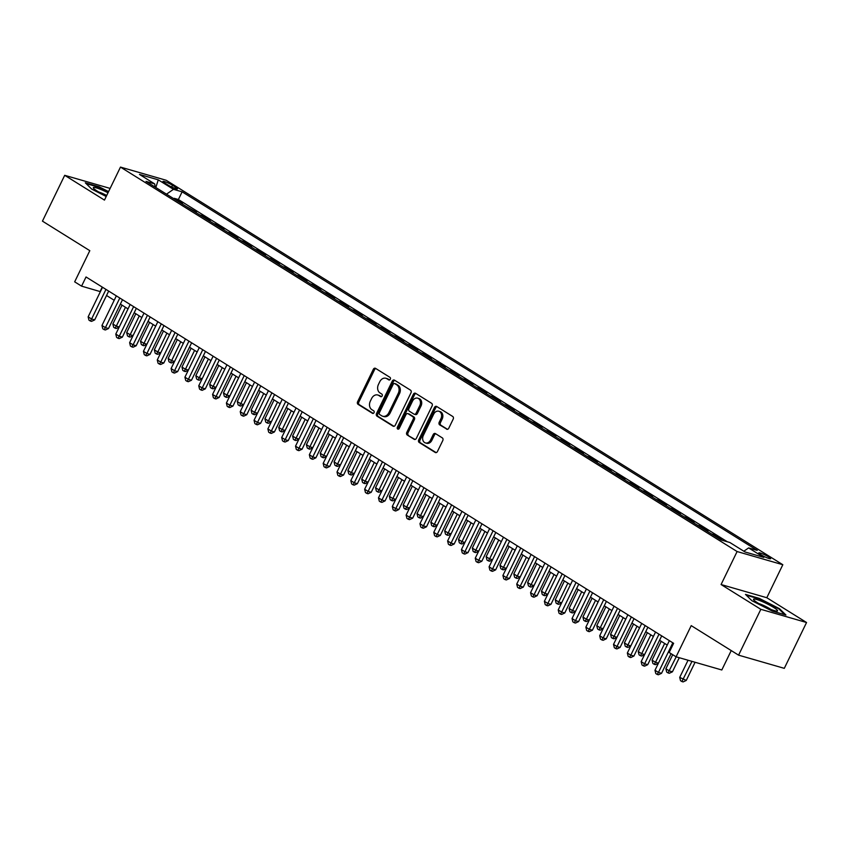 <?xml version="1.0" encoding="UTF-8"?>
<svg xmlns="http://www.w3.org/2000/svg" width="849" height="849" viewBox="0 0 849 849"><rect width="100%" height="100%" fill="white"/><g stroke="black" fill="none" stroke-linecap="round" stroke-linejoin="round"><path stroke-width="1.27" d="M390.317 379.206A1.411 1.104 -73.9 0 0 389.978 377.359L375.555 368.37A2.016 1.571 -73.9 0 0 373.327 369.315L357.599 401.715A2.016 1.571 -73.9 0 0 358.087 404.357L372.499 413.346A1.411 1.104 -73.9 0 0 373.719 410.831L371.862 409.664A6.463 5.041 -73.9 0 1 370.313 401.195L371.618 398.499A6.463 5.041 -73.9 0 1 377.752 394.997A6.463 5.041 -73.9 0 1 378.76 395.443L380.628 396.61A1.411 1.104 -73.9 0 0 381.848 394.095L379.981 392.928A6.463 5.041 -73.9 0 1 378.442 384.459L379.747 381.763A6.463 5.041 -73.9 0 1 385.881 378.261A6.463 5.041 -73.9 0 1 386.889 378.707L388.757 379.874A1.411 1.104 -73.9 0 0 390.317 379.206M768.674 556.933A6.58 0.891 25.9 0 0 762.476 553.813A6.58 0.891 25.9 0 0 758.804 552.922A6.58 0.891 25.9 0 0 760.768 554.652A6.58 0.891 25.9 0 0 766.965 557.772A6.58 0.891 25.9 0 0 770.637 558.674A6.58 0.891 25.9 0 0 768.674 556.933M446.553 429.148A2.016 1.571 -73.9 0 0 448.781 428.204L453.196 419.109A2.016 1.571 -73.9 0 0 452.708 416.466L436.694 406.48A2.016 1.571 -73.9 0 0 434.465 407.435L418.737 439.824A2.016 1.571 -73.9 0 0 419.215 442.478L435.229 452.453A2.016 1.571 -73.9 0 0 437.458 451.498L442.796 440.525A2.016 1.571 -73.9 0 0 442.308 437.882L435.452 433.606A2.016 1.571 -73.9 0 0 433.223 434.561L430.581 440.005A5.402 4.213 -73.9 0 1 425.455 442.934A5.402 4.213 -73.9 0 1 423.322 435.473L433.68 414.153A5.402 4.213 -73.9 0 1 438.806 411.224A5.402 4.213 -73.9 0 1 440.939 418.684L439.209 422.24A2.016 1.571 -73.9 0 0 439.697 424.882L447.2 429.339M110.126 188.414L64.704 175.319L42.45 221.143L89.803 250.667L74.67 281.836L81.578 286.145L86.036 276.976L673.628 643.319L669.171 652.488L676.091 656.797L721.809 669.978L731.233 650.578M760.831 609.317L806.55 622.508L766.806 597.728L721.077 584.536L760.831 609.317L738.577 655.152L691.224 625.628L676.091 656.797M721.077 584.536L737.102 551.542L120.473 167.094L166.202 180.275L782.82 564.723L737.102 551.542M64.704 175.319L104.459 200.099L120.473 167.094M410.99 392.8A2.016 1.571 -73.9 0 0 410.502 390.147L394.488 380.172A2.016 1.571 -73.9 0 0 392.259 381.127L376.531 413.516A2.016 1.571 -73.9 0 0 377.009 416.159L393.023 426.145A2.016 1.571 -73.9 0 0 395.263 425.19L410.99 392.8M415.596 393.32L431.61 403.307A2.016 1.571 -73.9 0 1 432.088 405.96L416.36 438.349A2.016 1.571 -73.9 0 1 414.132 439.304L407.276 435.028A2.016 1.571 -73.9 0 1 406.788 432.385L413.176 419.247A2.016 1.571 -73.9 0 0 412.688 416.604L408.146 413.76A2.016 1.571 -73.9 0 0 405.907 414.715L399.274 428.395A1.411 1.104 -73.9 0 1 397.374 427.206L413.357 394.276A2.016 1.571 -73.9 0 1 415.596 393.32M806.55 622.508L784.296 668.343L738.577 655.152M719.729 539.094L721.735 539.667L713.447 534.499L713.192 535.019M705.901 530.466L707.907 531.049L699.618 525.881L699.364 526.401M692.073 521.848L694.089 522.432L685.79 517.264L685.536 517.773M678.245 513.231L680.261 513.815L671.962 508.636L671.718 509.156M664.417 504.614L666.433 505.187L658.134 500.019L657.89 500.539M650.599 495.996L652.605 496.569L644.317 491.401L644.062 491.921M636.771 487.368L638.788 487.952L630.489 482.784L630.234 483.293M622.943 478.751L624.96 479.335L616.661 474.156L616.406 474.676M609.115 470.134L611.131 470.707L602.832 465.539L602.588 466.059M595.298 461.516L597.303 462.089L589.015 456.921L588.76 457.441M581.469 452.888L583.486 453.472L575.187 448.304L574.932 448.813M567.641 444.271L569.658 444.855L561.359 439.676L561.104 440.196M553.813 435.654L555.83 436.237L547.531 431.059L547.287 431.579M539.996 427.036L542.002 427.609L533.713 422.441L533.459 422.961M526.168 418.408L528.174 418.992L519.885 413.824L519.63 414.344M512.34 409.791L514.356 410.375L506.057 405.206L505.802 405.716M498.512 401.174L500.528 401.757L492.229 396.579L491.985 397.099M484.683 392.556L486.7 393.129L478.401 387.961L478.157 388.481M470.866 383.928L472.872 384.512L464.583 379.344L464.329 379.864M457.038 375.311L459.054 375.895L450.755 370.726L450.501 371.236M443.21 366.694L445.226 367.277L436.927 362.099L436.673 362.619M429.382 358.076L431.398 358.649L423.099 353.481L422.855 354.001M415.564 349.459L417.57 350.032L409.282 344.864L409.027 345.384M401.736 340.831L403.742 341.415L395.454 336.246L395.199 336.756M387.908 332.214L389.924 332.797L381.626 327.618L381.371 328.139M374.08 323.596L376.096 324.18L367.797 319.001L367.553 319.521M360.263 314.979L362.268 315.552L353.98 310.384L353.725 310.904M346.434 306.351L348.44 306.935L340.152 301.766L339.897 302.286M332.606 297.734L334.623 298.317L326.324 293.138L326.069 293.658M318.778 289.116L320.795 289.7L312.496 284.521L312.252 285.041M304.95 280.499L306.967 281.072L298.668 275.904L298.423 276.424M291.133 271.871L293.138 272.455L284.85 267.286L284.595 267.806M277.305 263.254L279.321 263.837L271.022 258.669L270.767 259.178M263.477 254.636L265.493 255.22L257.194 250.041L256.939 250.561M249.648 246.019L251.665 246.592L243.366 241.424L243.122 241.944M235.831 237.402L237.837 237.975L229.548 232.806L229.294 233.326M222.003 228.774L224.009 229.357L215.72 224.189L215.466 224.698M208.175 220.156L210.191 220.74L201.892 215.561L201.638 216.081M194.347 211.539L196.363 212.112L186.058 206.36M164.865 183.087L167.911 184.986A6.378 0.86 25.9 0 0 173.918 188.011A6.378 0.86 25.9 0 0 177.473 188.881A6.378 0.86 25.9 0 0 175.573 187.194L172.527 185.305A6.378 0.86 25.9 0 0 166.521 182.28A6.378 0.86 25.9 0 0 162.966 181.41A6.378 0.86 25.9 0 0 164.865 183.087M743.841 551.224L748.616 547.913L757.266 550.407L182.121 191.821L173.472 189.327L166.5 194.166M748.616 547.913L763.824 557.39L745.04 551.977L729.832 542.49L721.183 539.996L146.039 181.41L154.688 183.904L139.48 174.427L158.264 179.839L173.472 189.327M199.876 214.988L201.892 215.561M213.704 223.605L215.72 224.189M227.532 232.223L229.548 232.806M241.36 240.84L243.366 241.424M255.178 249.468L257.194 250.041M269.006 258.085L271.022 258.669M282.834 266.703L284.85 267.286M296.662 275.32L298.668 275.904M310.49 283.948L312.496 284.521M324.307 292.565L326.324 293.138M338.135 301.183L340.152 301.766M351.964 309.8L353.98 310.384M365.792 318.428L367.797 319.001M379.609 327.045L381.626 327.618M393.437 335.663L395.454 336.246M407.265 344.28L409.282 344.864M421.093 352.897L423.099 353.481M434.911 361.525L436.927 362.099M448.739 370.143L450.755 370.726M462.567 378.76L464.583 379.344M476.395 387.377L478.401 387.961M490.223 396.005L492.229 396.579M504.041 404.623L506.057 405.206M517.869 413.24L519.885 413.824M531.697 421.857L533.713 422.441M545.525 430.485L547.531 431.059M559.342 439.103L561.359 439.676M573.171 447.72L575.187 448.304M586.999 456.338L589.015 456.921M600.827 464.955L602.832 465.539M614.655 473.583L616.661 474.156M628.472 482.2L630.489 482.784M642.3 490.818L644.317 491.401M656.128 499.435L658.134 500.019M669.957 508.063L671.962 508.636M683.774 516.68L685.79 517.264M697.602 525.298L699.618 525.881M711.43 533.915L713.447 534.499M727.338 541.779L178.386 199.515L174.236 198.326L182.535 203.495L180.529 202.922M766.806 597.728L782.82 564.723M81.578 286.145L100.384 291.653M106.539 295.494L114.201 300.27M120.367 304.112L128.029 308.887M134.195 312.729L141.857 317.515M148.013 321.357L155.685 326.133M161.841 329.974L169.503 334.75M175.669 338.592L183.331 343.367M189.497 347.209L197.159 351.995M203.314 355.837L210.987 360.613M217.142 364.454L224.805 369.23M230.97 373.072L238.633 377.847M244.799 381.689L252.461 386.475M258.616 390.307L266.289 395.093M272.444 398.934L280.117 403.71M286.272 407.552L293.934 412.327M300.1 416.169L307.762 420.955M313.928 424.787L321.591 429.573M327.746 433.414L335.419 438.19M341.574 442.032L349.236 446.807M355.402 450.649L363.064 455.425M369.23 459.267L376.892 464.053M383.048 467.895L390.72 472.67M396.876 476.512L404.538 481.287M410.704 485.129L418.366 489.905M424.532 493.747L432.194 498.533M438.349 502.375L446.022 507.15M452.177 510.992L459.85 515.768M466.005 519.609L473.668 524.385M479.834 528.227L487.496 533.013M493.662 536.844L501.324 541.63M507.479 545.472L515.152 550.248M521.307 554.089L528.969 558.865M535.135 562.707L542.798 567.482M548.963 571.324L556.626 576.11M562.781 579.952L570.454 584.728M576.609 588.569L584.282 593.345M590.437 597.187L598.099 601.962M604.265 605.804L611.927 610.59M618.083 614.432L625.755 619.208M631.911 623.049L639.584 627.825M645.739 631.667L653.401 636.442M659.567 640.284L667.229 645.07M102.251 287.089L100.118 291.494M178.386 199.515L182.121 191.821M155.197 187.12L154.688 183.904M155.823 187.512L158.264 179.839M108.576 191.609L99.078 186.78L85.314 182.811L91.766 189.136L106.199 196.49M785.941 615.016L779.488 608.68L759.261 598.375L745.486 594.406L751.949 600.742L772.176 611.036L785.941 615.016M779.212 609.242L779.488 608.68M389.542 379.949L388.12 379.068A6.463 5.041 -73.9 0 0 387.112 378.622L385.881 378.261M377.752 394.997L378.994 395.358A6.463 5.041 -73.9 0 1 380.002 395.804L381.413 396.685M375.874 368.562A2.016 1.571 -73.9 0 0 374.558 369.676L358.83 402.065A2.016 1.571 -73.9 0 0 359.318 404.708L373.284 413.421M394.796 380.363A2.016 1.571 -73.9 0 0 393.49 381.477L377.763 413.866A2.016 1.571 -73.9 0 0 378.251 416.519L393.947 426.304M394.764 383.621A1.411 1.104 -73.9 0 0 393.193 384.289L379.386 412.72A1.411 1.104 -73.9 0 0 379.726 414.567L381.7 415.798A6.463 5.041 -73.9 0 0 382.708 416.243A6.463 5.041 -73.9 0 0 388.831 412.741L398.277 393.31A6.463 5.041 -73.9 0 0 396.727 384.841L394.764 383.621L395.995 383.971A1.411 1.104 -73.9 0 0 395.538 383.844M382.708 416.243L383.939 416.604A6.463 5.041 -73.9 0 0 390.073 413.102L388.831 412.741M395.995 383.971L397.958 385.202A6.463 5.041 -73.9 0 1 399.508 393.671L390.073 413.102M415.055 439.464L407.276 435.028M408.719 413.93A2.016 1.571 -73.9 0 1 409.377 414.121L413.919 416.955A2.016 1.571 -73.9 0 1 414.408 419.597L408.029 432.735A2.016 1.571 -73.9 0 0 408.507 435.388M415.904 393.522A2.016 1.571 -73.9 0 0 414.599 394.636L398.606 427.567A1.411 1.104 -73.9 0 0 398.616 429.085M419.788 405.61A5.402 4.213 -73.9 0 0 417.655 398.16A5.402 4.213 -73.9 0 0 412.529 401.089L408.878 408.602A2.016 1.571 -73.9 0 0 409.367 411.245L413.909 414.079A2.016 1.571 -73.9 0 0 416.137 413.123L419.788 405.61L421.03 405.971A5.402 4.213 -73.9 0 0 418.897 398.521L417.655 398.16M415.15 414.439A2.016 1.571 -73.9 0 0 417.379 413.484L416.137 413.123M421.03 405.971L417.379 413.484M438.806 411.224L440.037 411.585A5.402 4.213 -73.9 0 1 442.17 419.035L440.451 422.59A2.016 1.571 -73.9 0 0 440.928 425.232L447.476 429.318M425.455 442.934L426.697 443.284A5.402 4.213 -73.9 0 0 431.823 440.366L430.581 440.005M435.77 433.797A2.016 1.571 -73.9 0 0 434.465 434.921L431.823 440.366M437.002 406.671A2.016 1.571 -73.9 0 0 435.696 407.796L419.968 440.185A2.016 1.571 -73.9 0 0 420.457 442.828L436.153 452.623M122.001 305.141L112.864 323.978L116.313 326.133L125.461 307.296M119.178 327.13L116.281 328.489L115.05 328.139L113.66 327.268L112.864 323.978M115.05 328.139L116.313 326.133L119.253 326.982M105.966 289.413L91.596 319.001L88.147 316.847L102.517 287.259M108.672 291.09L94.685 319.893L91.596 319.001L90.334 321.007L88.954 320.147L88.147 316.847M94.685 319.893L91.565 321.368L90.334 321.007M108.003 192.776A13.372 1.804 25.9 0 0 93.486 188.191A13.372 1.804 25.9 0 0 97.327 191.163A13.372 1.804 25.9 0 0 106.443 195.992M106.698 195.472A9.159 1.242 25.9 0 0 98.664 191.97M86.12 183.596L99.11 187.342L108.354 192.054M761.776 601.379A13.372 1.804 25.9 0 0 753.668 599.787A13.372 1.804 25.9 0 0 769.3 608.765A13.372 1.804 25.9 0 0 777.037 611.131A13.372 1.804 25.9 0 0 774.001 607.661A13.372 1.804 25.9 0 0 761.776 601.379M770.871 609.402A9.159 1.242 25.9 0 0 761.903 604.711A9.159 1.242 25.9 0 0 758.836 603.565M746.292 595.191L759.282 598.938L778.883 608.924L784.731 614.665M135.829 313.759L126.681 332.596L130.141 334.75L139.289 315.913M132.996 335.748L130.109 337.106L128.878 336.756L127.488 335.896L126.681 332.596M128.878 336.756L130.141 334.75L133.07 335.599M149.657 322.376L140.51 341.213L143.969 343.367L153.117 324.53M146.824 344.365L143.937 345.734L142.696 345.373L141.316 344.514L140.51 341.213M142.696 345.373L143.969 343.367L146.898 344.216M163.486 330.993L154.338 349.83L157.797 351.995L166.935 333.148M160.652 352.993L157.765 354.351L156.524 353.991L155.144 353.131L154.338 349.83M156.524 353.991L157.797 351.995L160.726 352.834M177.314 339.621L168.166 358.458L171.615 360.613L180.763 341.776M174.48 361.61L171.583 362.969L170.352 362.619L168.972 361.748L168.166 358.458M170.352 362.619L171.615 360.613L174.554 361.451M119.794 298.031L105.425 327.629L101.965 325.475L116.345 295.877M122.5 299.718L108.513 328.521L105.425 327.629L104.162 329.624L102.771 328.765L101.965 325.475M108.513 328.521L105.393 329.985L104.162 329.624M133.622 306.648L119.253 336.246L115.793 334.092L130.162 304.494M136.328 308.336L122.341 337.138L119.253 336.246L117.979 338.252L116.6 337.382L115.793 334.092M122.341 337.138L119.221 338.602L117.979 338.252M147.45 315.266L133.081 344.864L129.621 342.709L143.99 313.111M150.156 316.953L136.169 345.755L133.081 344.864L131.807 346.87L130.428 346.01L129.621 342.709M136.169 345.755L133.049 347.22L131.807 346.87M161.278 323.894L146.898 353.481L143.449 351.327L157.818 321.739M163.974 325.57L149.997 354.373L146.898 353.481L145.635 355.487L144.256 354.627L143.449 351.327M149.997 354.373L146.866 355.848L145.635 355.487M191.131 348.239L181.983 367.076L185.443 369.23L194.591 350.393M188.298 370.228L185.411 371.586L184.18 371.236L182.79 370.376L181.983 367.076M184.18 371.236L185.443 369.23L188.372 370.079M175.096 332.511L160.726 362.109L157.267 359.944L171.647 330.357M177.802 334.198L163.815 362.99L160.726 362.109L159.463 364.104L158.073 363.245L157.267 359.944M163.815 362.99L160.694 364.465L159.463 364.104M204.959 356.856L195.811 375.693L199.271 377.847L208.419 359.01M202.126 378.845L199.239 380.214L197.997 379.853L196.618 378.994L195.811 375.693M197.997 379.853L199.271 377.847L202.2 378.696M188.924 341.128L174.554 370.726L171.095 368.572L185.464 338.974M191.63 342.816L177.643 371.618L174.554 370.726L173.292 372.732L171.901 371.862L171.095 368.572M177.643 371.618L174.523 373.082L173.292 372.732M218.787 365.473L209.639 384.31L213.099 386.465L222.247 367.628M215.954 387.473L213.067 388.831L211.826 388.471L210.446 387.611L209.639 384.31M211.826 388.471L213.099 386.465L216.028 387.314M202.752 349.746L188.382 379.344L184.923 377.189L199.292 347.591M205.458 351.433L191.471 380.235L188.382 379.344L187.109 381.35L185.729 380.49L184.923 377.189M191.471 380.235L188.351 381.7L187.109 381.35M232.615 374.091L223.467 392.938L226.916 395.093L236.064 376.256M229.782 396.09L226.885 397.449L225.654 397.099L224.274 396.228L223.467 392.938M225.654 397.099L226.916 395.093L229.856 395.931M216.58 358.374L202.2 387.961L198.751 385.807L213.12 356.209M219.275 360.05L205.299 388.853L202.2 387.961L200.937 389.967L199.557 389.107L198.751 385.807M205.299 388.853L202.179 390.328L200.937 389.967M246.433 382.719L237.285 401.556L240.745 403.71L249.893 384.873M243.61 404.708L240.713 406.066L239.482 405.716L238.091 404.856L237.285 401.556M239.482 405.716L240.745 403.71L243.684 404.559M230.397 366.991L216.028 396.579L212.579 394.424L226.948 364.837M233.104 368.678L219.116 397.47L216.028 396.579L214.765 398.584L213.386 397.725L212.579 394.424M219.116 397.47L215.996 398.945L214.765 398.584M260.261 391.336L251.113 410.173L254.573 412.327L263.721 393.49M257.427 413.325L254.541 414.694L253.299 414.333L251.92 413.474L251.113 410.173M253.299 414.333L254.573 412.327L257.502 413.176M244.225 375.608L229.856 405.206L226.396 403.052L240.766 373.454M246.932 377.296L232.944 406.098L229.856 405.206L228.593 407.212L227.203 406.342L226.396 403.052M232.944 406.098L229.824 407.562L228.593 407.212M274.089 399.953L264.941 418.79L268.401 420.945L277.549 402.108M271.255 421.953L268.369 423.311L267.127 422.951L265.748 422.091L264.941 418.79M267.127 422.951L268.401 420.945L271.33 421.794M258.054 384.226L243.684 413.824L240.225 411.669L254.594 382.071M260.76 385.913L246.772 414.715L243.684 413.824L242.411 415.83L241.031 414.97L240.225 411.669M246.772 414.715L243.652 416.18L242.411 415.83M287.917 408.571L278.769 427.418L282.218 429.573L291.366 410.725M285.084 430.57L282.186 431.929L280.955 431.568L279.576 430.708L278.769 427.418M280.955 431.568L282.218 429.573L285.158 430.411M271.882 392.843L257.512 422.441L254.053 420.287L268.422 390.689M274.577 394.53L260.601 423.333L257.512 422.441L256.239 424.447L254.859 423.587L254.053 420.287M260.601 423.333L257.48 424.808L256.239 424.447M301.735 417.199L292.597 436.036L296.046 438.19L305.194 419.353M298.912 439.188L296.014 440.546L294.783 440.196L293.404 439.326L292.597 436.036M294.783 440.196L296.046 438.19L298.986 439.039M285.699 401.471L271.33 431.059L267.881 428.904L282.25 399.317M288.405 403.158L274.418 431.95L271.33 431.059L270.067 433.064L268.687 432.205L267.881 428.904M274.418 431.95L271.298 433.425L270.067 433.064M315.563 425.816L306.415 444.653L309.874 446.807L319.022 427.97M312.729 447.805L309.843 449.174L308.612 448.813L307.221 447.954L306.415 444.653M308.612 448.813L309.874 446.807L312.803 447.656M299.527 410.088L285.158 439.686L281.698 437.532L296.078 407.934M302.233 411.776L288.246 440.578L285.158 439.686L283.895 441.682L282.505 440.822L281.698 437.532M288.246 440.578L285.126 442.042L283.895 441.682M329.391 434.433L320.243 453.27L323.702 455.425L332.85 436.588M326.557 456.422L323.671 457.791L322.429 457.431L321.049 456.571L320.243 453.27M322.429 457.431L323.702 455.425L326.632 456.274M313.355 418.706L298.986 448.304L295.526 446.149L309.896 416.551M316.061 420.393L302.074 449.195L298.986 448.304L297.712 450.31L296.333 449.439L295.526 446.149M302.074 449.195L298.954 450.66L297.712 450.31M343.219 443.051L334.071 461.898L337.531 464.053L346.679 445.205M340.385 465.05L337.499 466.409L336.257 466.048L334.877 465.188L334.071 461.898M336.257 466.048L337.531 464.053L340.46 464.891M327.183 427.323L312.814 456.921L309.354 454.767L323.724 425.169M329.89 429.01L315.902 457.813L312.814 456.921L311.541 458.927L310.161 458.067L309.354 454.767M315.902 457.813L312.782 459.288L311.541 458.927M357.047 451.679L347.899 470.516L351.348 472.67L360.496 453.833M354.213 473.668L351.316 475.026L350.085 474.676L348.706 473.806L347.899 470.516M350.085 474.676L351.348 472.67L354.288 473.519M341.011 435.951L326.632 465.539L323.182 463.384L337.552 433.797M343.707 437.628L329.73 466.43L326.632 465.539L325.369 467.544L323.989 466.685L323.182 463.384M329.73 466.43L326.6 467.905L325.369 467.544M370.864 460.296L361.716 479.133L365.176 481.287L374.324 462.45M368.031 482.285L365.144 483.643L363.913 483.293L362.523 482.434L361.716 479.133M363.913 483.293L365.176 481.287L368.105 482.136M354.829 444.568L340.46 474.167L337.011 472.002L351.38 442.414M357.535 446.256L343.548 475.047L340.46 474.167L339.197 476.162L337.817 475.302L337.011 472.002M343.548 475.047L340.428 476.522L339.197 476.162M384.693 468.913L375.545 487.751L379.004 489.905L388.152 471.068M381.859 490.902L378.972 492.271L377.731 491.911L376.351 491.051L375.545 487.751M377.731 491.911L379.004 489.905L381.933 490.754M368.657 453.186L354.288 482.784L350.828 480.63L365.197 451.031M371.363 454.873L357.376 483.675L354.288 482.784L353.025 484.79L351.635 483.919L350.828 480.63M357.376 483.675L354.256 485.14L353.025 484.79M398.521 477.531L389.373 496.368L392.832 498.533L401.98 479.685M395.687 499.53L392.8 500.889L391.559 500.528L390.179 499.668L389.373 496.368M391.559 500.528L392.832 498.533L395.761 499.371M382.485 461.803L368.116 491.401L364.656 489.247L379.025 459.649M385.191 463.49L371.204 492.293L368.116 491.401L366.842 493.407L365.463 492.547L364.656 489.247M371.204 492.293L368.084 493.757L366.842 493.407M412.349 486.159L403.201 504.996L406.65 507.15L415.798 488.313M409.515 508.148L406.618 509.506L405.387 509.156L404.007 508.286L403.201 504.996M405.387 509.156L406.65 507.15L409.589 507.989M396.313 470.431L381.944 500.019L378.484 497.864L392.854 468.266M399.009 472.108L385.032 500.91L381.944 500.019L380.67 502.024L379.291 501.165L378.484 497.864M385.032 500.91L381.912 502.385L380.67 502.024M426.166 494.776L417.018 513.613L420.478 515.768L429.626 496.93M423.343 516.765L420.446 518.123L419.215 517.773L417.825 516.914L417.018 513.613M419.215 517.773L420.478 515.768L423.418 516.616M410.131 479.048L395.761 508.636L392.312 506.482L406.682 476.894M412.837 480.736L398.85 509.527L395.761 508.636L394.498 510.642L393.119 509.782L392.312 506.482M398.85 509.527L395.73 511.002L394.498 510.642M439.994 503.393L430.846 522.231L434.306 524.385L443.454 505.548M437.161 525.382L434.274 526.751L433.043 526.391L431.653 525.531L430.846 522.231M433.043 526.391L434.306 524.385L437.235 525.234M423.959 487.666L409.589 517.264L406.13 515.11L420.499 485.511M426.665 489.353L412.678 518.155L409.589 517.264L408.327 519.27L406.936 518.399L406.13 515.11M412.678 518.155L409.558 519.62L408.327 519.27M453.822 512.011L444.674 530.848L448.134 533.002L457.282 514.165M450.989 534.01L448.102 535.369L446.861 535.008L445.481 534.148L444.674 530.848M446.861 535.008L448.134 533.002L451.063 533.851M437.787 496.283L423.418 525.881L419.958 523.727L434.327 494.129M440.493 497.97L426.506 526.773L423.418 525.881L422.144 527.887L420.764 527.027L419.958 523.727M426.506 526.773L423.386 528.237L422.144 527.887M467.65 520.628L458.502 539.476L461.952 541.63L471.099 522.793M464.817 542.628L461.92 543.986L460.689 543.636L459.309 542.766L458.502 539.476M460.689 543.636L461.952 541.63L464.891 542.469M481.479 529.256L472.331 548.093L475.78 550.248L484.928 531.41M478.645 551.245L475.748 552.603L474.517 552.253L473.137 551.394L472.331 548.093M474.517 552.253L475.78 550.248L478.719 551.097M495.296 537.873L486.148 556.711L489.608 558.865L498.756 540.028M492.462 559.862L489.576 561.231L488.345 560.871L486.955 560.011L486.148 556.711M488.345 560.871L489.608 558.865L492.537 559.714M451.615 504.9L437.246 534.499L433.786 532.344L448.155 502.746M454.311 506.588L440.334 535.39L437.246 534.499L435.972 536.504L434.592 535.645L433.786 532.344M440.334 535.39L437.214 536.865L435.972 536.504M465.432 513.528L451.063 543.116L447.614 540.962L461.983 511.374M468.139 515.216L454.151 544.007L451.063 543.116L449.8 545.122L448.421 544.262L447.614 540.962M454.151 544.007L451.031 545.482L449.8 545.122M479.261 522.146L464.891 551.744L461.432 549.59L475.811 519.991M481.967 523.833L467.979 552.635L464.891 551.744L463.628 553.739L462.238 552.879L461.432 549.59M467.979 552.635L464.859 554.1L463.628 553.739M509.124 546.491L499.976 565.328L503.436 567.482L512.584 548.645M506.291 568.49L503.404 569.849L502.162 569.488L500.783 568.628L499.976 565.328M502.162 569.488L503.436 567.482L506.365 568.331M493.089 530.763L478.719 560.361L475.26 558.207L489.629 528.609M495.795 532.45L481.808 561.253L478.719 560.361L477.446 562.367L476.066 561.507L475.26 558.207M481.808 561.253L478.687 562.717L477.446 562.367M522.952 555.108L513.804 573.956L517.264 576.11L526.412 557.262M520.119 577.108L517.232 578.466L515.99 578.105L514.611 577.246L513.804 573.956M515.99 578.105L517.264 576.11L520.193 576.949M506.917 539.38L492.547 568.979L489.088 566.824L503.457 537.226M509.623 541.068L495.636 569.87L492.547 568.979L491.274 570.984L489.894 570.125L489.088 566.824M495.636 569.87L492.516 571.345L491.274 570.984M536.78 563.736L527.632 582.573L531.081 584.728L540.229 565.89M533.947 585.725L531.049 587.084L529.818 586.733L528.439 585.863L527.632 582.573M529.818 586.733L531.081 584.728L534.021 585.577M520.745 548.008L506.365 577.596L502.916 575.442L517.285 545.854M523.44 549.685L509.464 578.487L506.365 577.596L505.102 579.602L503.722 578.742L502.916 575.442M509.464 578.487L506.333 579.963L505.102 579.602M550.598 572.353L541.45 591.191L544.909 593.345L554.057 574.508M547.775 594.342L544.878 595.701L543.647 595.351L542.256 594.491L541.45 591.191M543.647 595.351L544.909 593.345L547.849 594.194M534.562 556.626L520.193 586.224L516.744 584.07L531.113 554.471M537.268 558.313L523.281 587.115L520.193 586.224L518.93 588.219L517.55 587.359L516.744 584.07M523.281 587.115L520.161 588.58L518.93 588.219M564.426 580.971L555.278 599.808L558.738 601.962L567.885 583.125M561.592 602.96L558.706 604.329L557.464 603.968L556.084 603.108L555.278 599.808M557.464 603.968L558.738 601.962L561.667 602.811M548.39 565.243L534.021 594.841L530.561 592.687L544.931 563.089M551.097 566.93L537.109 595.733L534.021 594.841L532.758 596.847L531.368 595.977L530.561 592.687M537.109 595.733L533.989 597.197L532.758 596.847M578.254 589.588L569.106 608.425L572.566 610.59L581.714 591.742M575.42 611.588L572.534 612.946L571.292 612.585L569.912 611.726L569.106 608.425M571.292 612.585L572.566 610.59L575.495 611.429M562.218 573.86L547.849 603.459L544.389 601.304L558.759 571.706M564.925 575.548L550.937 604.35L547.849 603.459L546.576 605.464L545.196 604.605L544.389 601.304M550.937 604.35L547.817 605.815L546.576 605.464M592.082 598.216L582.934 617.053L586.383 619.208L595.531 600.37M589.248 620.205L586.351 621.564L585.12 621.213L583.741 620.343L582.934 617.053M585.12 621.213L586.383 619.208L589.323 620.046M576.046 582.488L561.677 612.076L558.217 609.922L572.587 580.334M578.742 584.165L564.765 612.967L561.677 612.076L560.404 614.082L559.024 613.222L558.217 609.922M564.765 612.967L561.645 614.443L560.404 614.082M605.899 606.833L596.751 625.671L600.211 627.825L609.359 608.988M603.077 628.822L600.179 630.181L598.948 629.831L597.558 628.971L596.751 625.671M598.948 629.831L600.211 627.825L603.151 628.674M589.864 591.106L575.495 620.704L572.046 618.539L586.415 588.951M592.57 592.793L578.583 621.585L575.495 620.704L574.232 622.699L572.852 621.839L572.046 618.539M578.583 621.585L575.463 623.06L574.232 622.699M619.728 615.451L610.58 634.288L614.039 636.442L623.187 617.605M616.894 637.44L614.007 638.809L612.776 638.448L611.386 637.588L610.58 634.288M612.776 638.448L614.039 636.442L616.968 637.291M603.692 599.723L589.323 629.321L585.863 627.167L600.243 597.569M606.398 601.41L592.411 630.213L589.323 629.321L588.06 631.327L586.67 630.457L585.863 627.167M592.411 630.213L589.291 631.677L588.06 631.327M633.556 624.068L624.408 642.905L627.867 645.06L637.015 626.222M630.722 646.068L627.836 647.426L626.594 647.065L625.214 646.206L624.408 642.905M626.594 647.065L627.867 645.06L630.796 645.909M617.52 608.34L603.151 637.939L599.691 635.784L614.06 606.186M620.226 610.028L606.239 638.83L603.151 637.939L601.877 639.944L600.498 639.085L599.691 635.784M606.239 638.83L603.119 640.295L601.877 639.944M647.384 632.685L638.236 651.533L641.685 653.688L650.833 634.85M644.55 654.685L641.664 656.044L640.422 655.693L639.042 654.823L638.236 651.533M640.422 655.693L641.685 653.688L644.624 654.526M631.348 616.968L616.979 646.556L613.519 644.402L627.889 614.803M634.044 618.645L620.067 647.447L616.979 646.556L615.705 648.562L614.326 647.702L613.519 644.402M620.067 647.447L616.947 648.923L615.705 648.562M661.212 641.313L652.064 660.151L655.513 662.305L664.661 643.468M658.378 663.302L655.481 664.661L654.25 664.311L652.87 663.451L652.064 660.151M654.25 664.311L655.513 662.305L658.453 663.154M645.176 625.586L630.796 655.173L627.347 653.019L641.717 623.431M647.872 627.273L633.895 656.065L630.796 655.173L629.534 657.179L628.154 656.319L627.347 653.019M633.895 656.065L630.765 657.54L629.534 657.179M672.716 654.696L665.881 668.768L669.341 670.922L672.429 671.814L679.274 657.72M672.429 671.814L669.309 673.289L668.078 672.928L676.186 656.829M668.078 672.928L666.688 672.068L665.881 668.768M658.994 634.203L644.624 663.801L641.165 661.647L655.545 632.049M661.7 635.89L647.713 664.693L644.624 663.801L643.362 665.807L641.971 664.937L641.165 661.647M647.713 664.693L644.593 666.157L643.362 665.807M688.04 660.246L679.709 677.385L686.257 680.431L695.076 662.273M686.257 680.431L683.137 681.906L681.896 681.545L691.988 661.382M681.896 681.545L680.516 680.686L679.709 677.385M672.822 642.82L658.453 672.419L654.993 670.264L669.362 640.666M671.071 653.677L661.541 673.31L658.453 672.419L657.19 674.424L655.799 673.565L654.993 670.264M661.541 673.31L658.421 674.775L657.19 674.424M171.689 187.024L172.527 185.305M174.979 188.425L175.573 187.194M388.12 379.068L386.889 378.707M380.002 395.804L378.76 395.443M359.318 404.708L358.087 404.357M358.83 402.065L357.599 401.715M374.558 369.676L373.327 369.315M393.681 426.336L393.023 426.145M378.251 416.519L377.009 416.159M377.763 413.866L376.531 413.516M393.49 381.477L392.259 381.127M399.508 393.671L398.277 393.31M397.958 385.202L396.727 384.841M414.79 439.485L414.132 439.304M408.029 432.735L406.788 432.385M414.408 419.597L413.176 419.247M413.919 416.955L412.688 416.604M409.377 414.121L408.146 413.76M398.606 427.567L397.374 427.206M414.599 394.636L413.357 394.276M440.928 425.232L439.697 424.882M440.451 422.59L439.209 422.24M442.17 419.035L440.939 418.684M434.465 434.921L433.223 434.561M435.887 452.644L435.229 452.453M420.457 442.828L419.215 442.478M419.968 440.185L418.737 439.824M435.696 407.796L434.465 407.435M395.772 383.875L394.541 383.525M409.059 413.983L407.828 413.622M415.458 414.577L414.227 414.216"/></g></svg>
